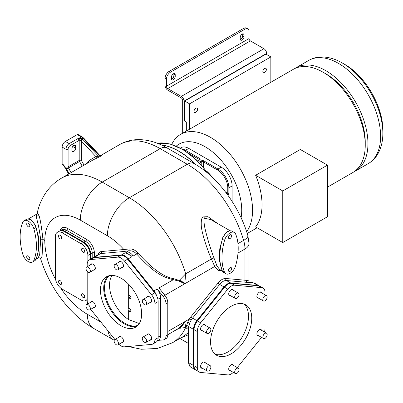 <?xml version="1.0" encoding="UTF-8"?>
<svg xmlns="http://www.w3.org/2000/svg" width="403" height="403" viewBox="0 0 403 403"><rect width="100%" height="100%" fill="white"/><g stroke="black" fill="none" stroke-linecap="round" stroke-linejoin="round"><path stroke-width="0.6" d="M161.588 145.085A65.125 37.6 60 0 1 178.61 151.15A65.125 37.6 60 0 1 194.981 164.076M100.423 155.689L119.585 144.622C125.56 141.241 132.048 139.574 139.05 139.619C148.526 139.791 157.87 142.576 167.089 147.961A13.793 7.964 120 0 0 160.193 148.647L102.226 182.111A81.21 46.889 -120 0 0 61.619 178.091L92.499 160.263A81.21 46.889 60 0 1 95.637 158.711L100.458 156.299C101.642 155.583 101.747 155.397 100.78 155.739M100.458 156.299L99.36 155.83L99.637 155.241L100.664 155.8M95.637 158.711A1.531 1.249 67.4 0 0 96.015 156.732L99.36 155.83L82.953 138.214L82.011 138.758L82.877 139.478A1.531 0.463 137 0 0 81.366 141.005L96.015 156.732A82.746 47.771 60 0 0 85.658 164.212M62.138 163.971L62.772 164.338A1.531 0.887 120 0 0 63.09 165.039L62.455 164.676A1.531 0.887 -60 0 1 62.138 163.971L62.138 147.08L65.926 149.271A4.599 2.655 -60 0 1 69.18 143.639A1.531 0.887 60 0 1 70.263 145.518L79.2 140.36L79.2 160.439A1.531 0.887 -120 0 0 79.517 161.507L81.366 160.439L84.076 165.124M82.222 166.192L79.517 161.507L68.414 167.92A1.531 0.887 60 0 1 68.097 166.852L79.2 160.439A1.531 0.887 180 0 1 81.366 160.439L81.366 141.005L80.932 140.461L79.819 140.138L79.2 140.36L78.122 138.481L79.361 138.048L82.011 138.758L80.932 140.461M62.138 147.08A4.599 2.655 -60 0 1 65.387 141.453L77.305 134.572A1.531 0.887 -60 0 1 78.071 134.496L82.106 136.824A1.531 0.887 120 0 0 81.341 136.899A5.773 3.33 60 0 1 82.953 138.214A1.531 0.463 137 0 1 83.643 138.073L99.637 155.241M71.885 150.364L71.885 148.803A2.68 1.547 -60 0 1 73.059 146.103A2.68 1.547 -60 0 1 75.124 145.387A2.68 1.547 -60 0 1 75.678 146.611L75.678 148.178A2.68 1.547 -60 0 1 74.51 150.873A2.68 1.547 -60 0 1 72.444 151.593A2.68 1.547 -60 0 1 71.885 150.364M60.707 288.085A60.143 34.723 -120 0 0 87.325 314.264A31.031 17.913 120 0 0 93.753 328.465C69.588 314.592 49.327 287.193 40.547 258.474L42.063 256.368L42.945 239.432C41.454 226.002 40.018 217.721 38.648 214.587L37.167 213.419M38.119 256.031L38.32 257.98L39.716 254.348L40.653 239.493C38.451 222.204 36.472 219.902 36.502 216.305L36.315 214.356L37.141 213.519C38.784 205.354 42.043 197.928 46.909 191.239C50.909 185.864 55.81 181.476 61.619 178.091M40.587 258.58C40.295 257.91 39.539 257.708 38.32 257.98L35.922 259.361M36.461 258.001L38.925 248.727L38.602 237.15L35.509 225.544L30.986 219.489L28.22 219.106M217.781 223.625L207.953 216.683L203.58 216.895C201.707 217.066 200.956 220.295 201.329 226.577C202.13 233.977 207.097 249.266 211.384 259.003L185.662 273.849L179.199 280.468L173.396 278.604C163.386 276.851 151.573 268.277 137.952 252.883C135.146 249.941 132.154 248.646 128.975 248.999L123.882 249.522A1.531 1.209 -95.1 0 1 123.343 251.548L101.007 253.542A9.576 5.531 -120 0 0 99.601 253.976L98.589 254.56M128.975 248.999A1.531 1.038 -99.7 0 1 128.557 250.852L123.343 251.548M230.244 230.818L210.885 219.645L204.981 218.295C203.782 217.605 203.651 220.376 204.593 226.607C206.638 236.082 209.782 246.596 214.028 258.147L217.021 266.01L219.655 269.486L222.436 271.093M187.178 327.785L188.619 328.924L188.745 326.536L189.677 323.09L191.193 320.128A9.576 5.531 -60 0 1 192.563 318.128L219.65 284.432A9.576 5.531 -60 0 1 226.421 280.523L245.518 282.226A1.531 1.209 95.1 0 1 244.974 280.206L246.389 280.387C248.485 280.438 249.321 281.077 248.903 282.317M173.396 278.604A1.531 0.468 -79.4 0 0 173.26 279.732L158.973 287.979L164.933 295.394A8.045 4.645 60 0 1 167.774 302.724L167.774 334.868A8.045 4.645 60 0 1 166.112 338.55L164.348 339.568A8.045 4.645 60 0 1 163.17 339.93L157.986 340.394M167.774 334.742L178.977 328.138L184.801 321.675A19.153 15.526 108.1 0 1 179.94 328.244L185.662 327.473L184.801 321.675L189.345 319.05A11.108 6.413 -60 0 1 190.936 316.733L218.023 283.037A11.108 6.413 -60 0 1 225.876 278.498L244.974 280.206L244.974 249.009L238.002 253.034M174.136 331.07L179.199 328.218A1.531 0.332 53.1 0 0 178.977 328.138M179.94 328.244L179.199 328.218L184.801 321.675L167.774 331.503M187.128 327.82L186.972 328.017C186.413 328.531 186.121 328.264 186.09 327.226L187.622 322.36L189.345 319.05L191.193 320.128M259.507 286.044A9.576 5.531 120 0 0 259.245 285.878A9.576 5.531 120 0 0 257.839 285.445L230.753 283.027A9.576 5.531 120 0 0 223.982 286.936L196.896 320.632A9.576 5.531 120 0 0 193.511 329.357L189.042 326.778A9.576 5.531 -60 0 1 189.677 323.09L187.622 322.36M245.518 282.226L252.968 282.735A1.531 1.209 95.1 0 1 253.371 282.866A9.576 5.531 -60 0 1 254.777 283.299L259.245 285.878M188.589 334.697L180.937 337.845M188.589 332.445L183.728 336.233M188.609 328.153C188.146 326.979 187.304 326.672 186.09 327.226L185.662 327.473A86.192 49.76 -120 0 1 172.408 342.772L183.778 336.208M193.511 329.357L193.511 365.476A9.576 5.531 120 0 0 195.49 369.858L191.022 367.279C189.591 366.604 188.78 364.932 188.589 362.267A1.531 0.887 0 0 0 189.042 362.896L189.042 326.778A1.531 0.887 0 0 1 188.745 326.536A1.531 1.189 12.5 0 0 186.332 325.956M195.49 369.858A9.576 5.531 120 0 0 195.772 369.999M236.848 298.311A3.063 1.768 120 0 0 238.853 295.611A3.063 1.768 120 0 0 238.38 293.152A3.063 1.768 120 0 0 236.848 293.303A3.063 1.768 120 0 0 234.848 296.009A3.063 1.768 120 0 0 235.317 298.462A3.063 1.768 120 0 0 236.848 298.311M236.848 373.38A3.063 1.768 120 0 0 238.853 370.674A3.063 1.768 120 0 0 238.38 368.221A3.063 1.768 120 0 0 236.848 368.372A3.063 1.768 120 0 0 234.848 371.072A3.063 1.768 120 0 0 235.317 373.531A3.063 1.768 120 0 0 236.848 373.38M264.998 300.824A3.063 1.768 120 0 0 267.003 298.124A3.063 1.768 120 0 0 266.529 295.666A3.063 1.768 120 0 0 264.998 295.822A3.063 1.768 120 0 0 262.998 298.522A3.063 1.768 120 0 0 263.466 300.976A3.063 1.768 120 0 0 264.998 300.824M264.998 338.359A3.063 1.768 120 0 0 267.003 335.659A3.063 1.768 120 0 0 266.529 333.2A3.063 1.768 120 0 0 264.998 333.352A3.063 1.768 120 0 0 262.998 336.057A3.063 1.768 120 0 0 263.466 338.51A3.063 1.768 120 0 0 264.998 338.359M208.699 333.331A3.063 1.768 120 0 0 210.704 330.626A3.063 1.768 120 0 0 210.23 328.173A3.063 1.768 120 0 0 208.699 328.324A3.063 1.768 120 0 0 206.699 331.024A3.063 1.768 120 0 0 207.167 333.483A3.063 1.768 120 0 0 208.699 333.331M208.699 370.861A3.063 1.768 120 0 0 210.704 368.161A3.063 1.768 120 0 0 210.23 365.707A3.063 1.768 120 0 0 208.699 365.859A3.063 1.768 120 0 0 206.699 368.559A3.063 1.768 120 0 0 207.167 371.017A3.063 1.768 120 0 0 208.699 370.861M95.148 256.545A8.045 4.645 60 0 1 95.899 255.905A8.045 4.645 60 0 1 97.078 255.542L97.622 255.497A9.576 5.531 -120 0 0 96.216 255.93L92.967 257.804A9.576 5.531 -120 0 0 92.705 257.975M97.622 255.497L94.367 257.371A9.576 5.531 -120 0 0 92.967 257.804M124.708 253.074L125.247 253.029A8.045 4.645 60 0 1 130.94 256.313L131.479 256.983A9.576 5.531 -120 0 0 124.708 253.074L121.459 254.953L94.367 257.371M95.899 255.905L97.662 254.892A8.045 4.645 60 0 1 98.841 254.525L101.007 253.542A1.531 1.209 -95.1 0 0 101.546 251.517A11.108 6.413 -120 0 0 97.934 254.751M126.466 252.061L127.01 252.011A8.045 4.645 60 0 1 132.698 255.295L133.242 255.97L136.667 253.991C134.234 251.492 131.534 250.444 128.557 250.852L126.466 252.061M131.479 256.983L128.23 258.862A9.576 5.531 -120 0 0 121.459 254.953M157.523 340.661L158.616 340.031A9.576 5.531 -120 0 0 160.601 335.649L160.601 297.726A9.576 5.531 -120 0 0 157.21 288.996L163.17 296.412A8.045 4.645 60 0 1 166.016 303.741L166.016 335.885A8.045 4.645 60 0 1 164.348 339.568M128.23 258.862L153.961 290.875A9.576 5.531 -120 0 1 156.717 295.938M101.546 251.517L123.882 249.522A55.161 31.847 -120 0 0 107.369 235.755A31.031 17.913 -60 0 1 129.313 197.752A86.192 49.76 -120 0 1 185.662 273.849L184.801 283.752L179.199 280.468L178.977 281.032L173.26 279.732C164.399 277.214 155.991 275.309 136.667 253.991A1.531 0.277 -41.3 0 0 137.952 252.883M116.311 269.693A3.063 1.768 -120 0 0 117.842 269.844A3.063 1.768 -120 0 0 118.311 267.385A3.063 1.768 -120 0 0 116.311 264.685A3.063 1.768 -120 0 0 114.779 264.534A3.063 1.768 -120 0 0 114.306 266.988A3.063 1.768 -120 0 0 116.311 269.693M144.46 304.708A3.063 1.768 -120 0 0 145.992 304.859A3.063 1.768 -120 0 0 146.46 302.406A3.063 1.768 -120 0 0 144.46 299.706A3.063 1.768 -120 0 0 142.929 299.555A3.063 1.768 -120 0 0 142.461 302.008A3.063 1.768 -120 0 0 144.46 304.708M144.46 342.243A3.063 1.768 -120 0 0 145.992 342.394A3.063 1.768 -120 0 0 146.46 339.941A3.063 1.768 -120 0 0 144.46 337.24A3.063 1.768 -120 0 0 142.929 337.089A3.063 1.768 -120 0 0 142.461 339.543A3.063 1.768 -120 0 0 144.46 342.243M116.311 344.756A3.063 1.768 -120 0 0 117.842 344.908A3.063 1.768 -120 0 0 118.311 342.454A3.063 1.768 -120 0 0 116.311 339.754A3.063 1.768 -120 0 0 114.779 339.603A3.063 1.768 -120 0 0 114.306 342.056A3.063 1.768 -120 0 0 116.311 344.756M88.161 309.741A3.063 1.768 -120 0 0 89.693 309.892A3.063 1.768 -120 0 0 90.161 307.434A3.063 1.768 -120 0 0 88.161 304.733A3.063 1.768 -120 0 0 86.63 304.582A3.063 1.768 -120 0 0 86.156 307.036A3.063 1.768 -120 0 0 88.161 309.741M88.161 272.206A3.063 1.768 -120 0 0 89.693 272.357A3.063 1.768 -120 0 0 90.161 269.899A3.063 1.768 -120 0 0 88.161 267.199A3.063 1.768 -120 0 0 86.63 267.048A3.063 1.768 -120 0 0 86.156 269.506A3.063 1.768 -120 0 0 88.161 272.206M89.174 259.995L92.423 258.116A9.576 5.531 60 0 1 93.828 257.683L120.915 255.265A9.576 5.531 60 0 1 127.686 259.174L154.772 292.87A9.576 5.531 60 0 1 158.162 301.6L158.162 337.714A9.576 5.531 60 0 1 156.178 342.102L152.928 343.976A9.576 5.531 -120 0 0 154.908 339.593L154.908 303.474A9.576 5.531 -120 0 0 151.523 294.749L124.436 261.053A9.576 5.531 -120 0 0 117.666 257.139L90.579 259.562A9.576 5.531 -120 0 0 89.174 259.995A9.576 5.531 -120 0 0 87.189 264.378L87.189 266.726M118.915 344.288A9.576 5.531 -120 0 0 124.436 346.827L151.523 344.409A9.576 5.531 -120 0 0 152.928 343.976M114.931 339.512L90.665 309.328M87.189 271.38L87.189 300.497A9.576 5.531 -120 0 0 87.753 303.933M121.051 325.755A29.112 16.81 60 0 1 102.03 300.099A29.112 16.81 60 0 1 106.493 276.77A29.112 16.81 60 0 1 121.051 278.216A29.112 16.81 60 0 1 140.068 303.867A29.112 16.81 60 0 1 135.609 327.196A29.112 16.81 60 0 1 121.051 325.755M149.941 340.112A3.446 1.99 -120 0 0 150.924 339.991A3.446 1.99 -120 0 0 151.452 337.225A3.446 1.99 -120 0 0 149.201 334.188A3.446 1.99 -120 0 0 147.478 334.016A3.446 1.99 -120 0 0 146.878 334.807M121.792 342.631A3.446 1.99 -120 0 0 122.774 342.505A3.446 1.99 -120 0 0 123.162 339.331A3.446 1.99 -120 0 0 119.328 336.535A3.446 1.99 -120 0 0 118.729 337.321M93.642 307.61A3.446 1.99 -120 0 0 94.624 307.484A3.446 1.99 -120 0 0 95.012 307.126A3.446 1.99 -120 0 0 94.383 303.121A3.446 1.99 -120 0 0 91.179 301.515A3.446 1.99 -120 0 0 90.791 301.872A3.446 1.99 -120 0 0 90.579 302.3M93.642 270.075A3.446 1.99 -120 0 0 94.624 269.95A3.446 1.99 -120 0 0 95.153 267.189A3.446 1.99 -120 0 0 92.902 264.151A3.446 1.99 -120 0 0 91.179 263.98A3.446 1.99 -120 0 0 90.579 264.766M121.792 267.562A3.446 1.99 -120 0 0 122.774 267.436A3.446 1.99 -120 0 0 123.162 264.262A3.446 1.99 -120 0 0 119.328 261.466A3.446 1.99 -120 0 0 118.729 262.252M149.941 302.582A3.446 1.99 -120 0 0 150.924 302.457A3.446 1.99 -120 0 0 151.311 302.099A3.446 1.99 -120 0 0 150.687 298.094A3.446 1.99 -120 0 0 147.478 296.487A3.446 1.99 -120 0 0 147.09 296.845A3.446 1.99 -120 0 0 146.878 297.273M137.141 326.103A29.112 16.81 60 0 1 124.3 323.881A29.112 16.81 60 0 1 105.752 299.711A29.112 16.81 60 0 1 108.211 275.99M109.359 275.667A28.729 16.588 -120 0 0 104.528 288.064A28.729 16.588 60 0 0 116.311 316.164A28.729 16.588 60 0 0 137.997 325.266M130.587 311.726L129.837 311.59L128.658 309.892L128.658 319.629A28.729 16.588 60 0 1 109.54 285.173A28.729 16.588 60 0 1 111.994 275.41M128.658 284.291L128.658 295.827L128.985 295.389A1.723 0.922 -116.7 0 0 128.658 295.827M128.985 308.683L128.658 309.116L128.658 296.603L129.837 298.301L130.587 298.432M139.292 323.538L128.658 319.629M128.658 309.892A1.723 0.922 -116.7 0 0 129.746 311.635A1.723 0.922 -116.7 0 0 130.522 311.771A1.723 0.922 -116.7 0 0 130.799 310.411A1.723 0.922 -116.7 0 0 129.746 308.819A1.723 0.922 -116.7 0 0 128.975 308.688A1.723 0.922 -116.7 0 0 128.658 309.116M128.658 296.603A1.723 0.922 -116.7 0 0 129.746 298.341A1.723 0.922 -116.7 0 0 130.522 298.477A1.723 0.922 -116.7 0 0 130.799 297.117A1.723 0.922 -116.7 0 0 129.746 295.53A1.723 0.922 -116.7 0 0 128.975 295.394M179.94 279.803L184.801 283.752L178.977 281.032M214.028 258.147A1.955 0.811 157.5 0 0 211.384 259.003L214.718 266.479A1.688 1.3 155.7 0 1 217.021 266.01M230.123 230.833L227.368 231.221L222.844 237.276L219.746 248.888L219.428 260.469L221.897 269.738M90.579 259.184L90.579 253.895A9.576 5.531 -120 0 0 83.804 242.168L64.843 231.221A9.576 5.531 -120 0 0 60.057 230.743A9.576 5.531 -120 0 0 59.79 230.914M241.085 217.761A51.906 29.968 -120 0 0 205.021 146.692A51.906 29.968 -120 0 0 176.297 146.108M180.398 148.062L181.108 147.654A15.324 8.846 60 0 1 188.77 148.41L221.272 167.18A15.324 8.846 60 0 1 232.108 185.944L232.108 201.414M246.636 231.72A59.568 34.391 -120 0 0 247.054 183.048A59.568 34.391 -120 0 0 210.437 137.307A59.568 34.391 -120 0 0 180.655 134.36A59.568 34.391 -120 0 0 171.718 144.44M327.458 187.168L352.907 172.474A59.568 34.391 -120 0 0 365.244 145.206A59.568 34.391 -120 0 0 323.125 72.253A59.568 34.391 -120 0 0 323.12 72.253A59.568 34.391 -120 0 0 293.339 69.301L180.655 134.36M282.76 242.556L255.623 226.889A59.568 34.391 -120 0 0 255.623 175.28L282.76 190.951L282.76 242.556L327.458 216.754L327.458 165.144L282.76 190.951M327.458 165.144L300.316 149.478L255.623 175.28M323.125 72.253L325.831 73.814A55.735 32.18 -120 0 1 365.244 142.078L365.244 145.206M354.232 171.643A59.568 34.391 -120 0 0 355.617 170.912A59.568 34.391 -120 0 0 364.745 123.177A59.568 34.391 -120 0 0 325.831 70.686A59.568 34.391 -120 0 0 296.049 67.739A59.568 34.391 -120 0 0 294.724 68.57M382.85 133.529A57.322 33.096 -120 0 0 382.85 133.207A57.322 33.096 -120 0 0 342.318 63.004L344.56 64.299C365.516 76.001 383.193 106.619 382.85 130.617A54.148 31.263 60 0 0 344.56 64.299L342.318 63.004C335.442 58.994 328.576 56.984 321.71 56.974C317.01 57.025 312.673 58.173 308.703 60.43L296.049 67.739M266.645 54.501L266.645 53.408A3.829 2.211 -120 0 0 263.935 48.713L250.394 40.894A1.914 1.108 60 0 1 249.039 38.547L249.039 31.51A5.748 3.32 120 0 0 247.85 28.88A5.748 3.32 120 0 0 244.974 29.167L170.484 72.172A5.748 3.32 120 0 0 166.424 79.21L166.424 86.247A1.914 1.108 60 0 0 167.774 88.595L181.32 96.413A3.829 2.211 -120 0 1 184.03 101.103L184.03 132.411M270.841 82.288L270.841 56.924L265.97 54.108L184.705 101.027L184.705 121.046L186.332 121.983L186.332 131.081M182.675 133.191L182.675 100.322A1.914 1.108 -120 0 0 181.32 97.974L167.774 90.156A3.829 2.211 60 0 1 165.069 85.466L165.069 78.429A5.748 3.32 -60 0 1 169.129 71.391L170.484 72.172M169.129 71.391L243.619 28.386A5.748 3.32 -60 0 1 246.495 28.099L247.85 28.88M175.224 76.474L175.224 74.908A2.68 1.547 120 0 0 174.67 73.684A2.68 1.547 120 0 0 172.605 74.399A2.68 1.547 120 0 0 171.431 77.099L171.431 78.661A2.68 1.547 120 0 0 171.99 79.89A2.68 1.547 120 0 0 174.056 79.169A2.68 1.547 120 0 0 175.224 76.474L173.869 75.693L173.869 74.127A2.68 1.547 120 0 0 173.809 73.608M244.027 36.749L244.027 35.187A2.68 1.547 120 0 0 243.472 33.958A2.68 1.547 120 0 0 241.407 34.678A2.68 1.547 120 0 0 240.233 37.378L240.233 38.94A2.68 1.547 120 0 0 240.793 40.169A2.68 1.547 120 0 0 242.858 39.449A2.68 1.547 120 0 0 244.027 36.749L242.671 35.968L242.671 34.406A2.68 1.547 120 0 0 242.611 33.887M240.299 39.459A2.68 1.547 120 0 0 242.671 35.968M171.497 79.179A2.68 1.547 120 0 0 173.869 75.693M184.705 101.027L189.581 103.843L189.581 129.202M270.841 56.924L189.581 103.843M197.571 109.238A2.489 1.436 120 0 0 197.057 108.095A2.489 1.436 120 0 0 195.138 108.765A2.489 1.436 120 0 0 194.05 111.268A2.489 1.436 120 0 0 194.568 112.412A2.489 1.436 120 0 0 196.488 111.742A2.489 1.436 120 0 0 197.571 109.238M266.373 69.512A2.489 1.436 120 0 0 265.859 68.374A2.489 1.436 120 0 0 263.94 69.044A2.489 1.436 120 0 0 262.852 71.548A2.489 1.436 120 0 0 263.371 72.686A2.489 1.436 120 0 0 265.29 72.021A2.489 1.436 120 0 0 266.373 69.512M233.483 365.395A3.446 1.99 120 0 0 233.272 364.967A3.446 1.99 120 0 0 232.884 364.604A3.446 1.99 120 0 0 229.675 366.216A3.446 1.99 120 0 0 229.05 370.216A3.446 1.99 120 0 0 229.438 370.579A3.446 1.99 120 0 0 230.42 370.7M264.459 332.007A9.576 5.531 120 0 0 265.018 328.566L265.018 300.814M261.547 337.402L237.281 367.586M199.284 372.05L196.034 370.171A9.576 5.531 -60 0 1 194.05 365.788L197.304 367.662A9.576 5.531 120 0 0 199.284 372.05A9.576 5.531 120 0 0 200.689 372.483L227.776 374.901A9.576 5.531 120 0 0 233.297 372.362M197.304 367.662L197.304 331.548A9.576 5.531 120 0 1 200.689 322.818L227.776 289.122A9.576 5.531 120 0 1 234.546 285.213L261.633 287.631A9.576 5.531 120 0 1 263.038 288.064A9.576 5.531 120 0 1 265.018 292.452L265.018 294.795M231.161 306.285A29.112 16.81 -60 0 1 245.719 304.844A29.112 16.81 -60 0 1 250.182 328.173A29.112 16.81 -60 0 1 231.161 353.829A29.112 16.81 -60 0 1 216.602 355.27A29.112 16.81 -60 0 1 212.139 331.941A29.112 16.81 -60 0 1 231.161 306.285M205.334 325.347A3.446 1.99 120 0 0 204.734 324.556A3.446 1.99 120 0 0 203.011 324.727A3.446 1.99 120 0 0 200.759 327.765A3.446 1.99 120 0 0 201.288 330.531A3.446 1.99 120 0 0 202.266 330.651M233.483 290.326A3.446 1.99 120 0 0 233.272 289.898A3.446 1.99 120 0 0 232.884 289.54A3.446 1.99 120 0 0 229.675 291.147A3.446 1.99 120 0 0 229.05 295.152A3.446 1.99 120 0 0 229.438 295.51A3.446 1.99 120 0 0 230.42 295.636M261.633 292.84A3.446 1.99 120 0 0 261.033 292.054A3.446 1.99 120 0 0 257.2 294.85A3.446 1.99 120 0 0 257.588 298.024A3.446 1.99 120 0 0 258.57 298.149M261.633 330.374A3.446 1.99 120 0 0 261.033 329.583A3.446 1.99 120 0 0 259.31 329.755A3.446 1.99 120 0 0 257.059 332.792A3.446 1.99 120 0 0 257.588 335.558A3.446 1.99 120 0 0 258.57 335.684M205.334 362.876A3.446 1.99 120 0 0 204.734 362.09A3.446 1.99 120 0 0 200.901 364.886A3.446 1.99 120 0 0 201.288 368.06A3.446 1.99 120 0 0 202.266 368.186M194.05 365.788L194.05 329.669A9.576 5.531 -60 0 1 197.435 320.944L224.526 287.248A9.576 5.531 -60 0 1 231.297 283.339L258.383 285.757A9.576 5.531 -60 0 1 259.784 286.19L263.038 288.064M244.001 304.064A29.112 16.81 -60 0 1 246.46 327.78A29.112 16.81 -60 0 1 227.912 351.95A29.112 16.81 -60 0 1 215.071 354.177M29.555 224.683A2.201 1.269 60 0 1 29.162 223.997M28.275 226.763A2.201 1.269 60 0 1 26.835 224.824A2.201 1.269 60 0 1 27.177 223.061A2.201 1.269 60 0 1 28.275 223.166A2.201 1.269 60 0 1 29.716 225.111A2.201 1.269 60 0 1 29.379 226.874A2.201 1.269 60 0 1 28.275 226.763M22.719 222.33A53.629 30.966 -120 0 0 22.719 254.021A8.428 4.866 -120 0 0 32.492 262.041A8.428 4.866 -120 0 0 33.832 260.439A53.629 30.966 -120 0 0 33.832 228.748A8.428 4.866 -120 0 0 24.064 220.728A8.428 4.866 -120 0 0 22.719 222.33M28.275 259.608A2.201 1.269 -120 0 0 29.379 259.718A2.201 1.269 -120 0 0 29.716 257.95A2.201 1.269 -120 0 0 28.275 256.011A2.201 1.269 -120 0 0 27.177 255.9A2.201 1.269 -120 0 0 26.835 257.668A2.201 1.269 -120 0 0 28.275 259.608M32.492 262.041L34.658 260.791A8.428 4.866 -120 0 0 35.998 259.189A53.629 30.966 -120 0 0 35.998 227.499A8.428 4.866 -120 0 0 26.23 219.479L24.064 220.728M29.162 256.842A2.201 1.269 -120 0 0 29.555 257.527M230.078 238.49A2.201 1.269 -60 0 1 228.975 238.596A2.201 1.269 -60 0 1 228.637 236.833A2.201 1.269 -60 0 1 230.078 234.889A2.201 1.269 -60 0 1 231.181 234.783A2.201 1.269 -60 0 1 231.518 236.546A2.201 1.269 -60 0 1 230.078 238.49M229.191 235.72A2.201 1.269 -60 0 1 228.798 236.405M224.521 240.47A53.629 30.966 120 0 0 224.521 272.161A8.428 4.866 120 0 0 225.861 273.763A8.428 4.866 120 0 0 235.634 265.743A53.629 30.966 120 0 0 235.634 234.052A8.428 4.866 120 0 0 234.289 232.45A8.428 4.866 120 0 0 224.521 240.47L222.355 239.221A53.629 30.966 120 0 0 222.355 270.912A8.428 4.866 120 0 0 223.695 272.514L225.861 273.763M230.078 271.33A2.201 1.269 120 0 0 231.518 269.39A2.201 1.269 120 0 0 231.181 267.622A2.201 1.269 120 0 0 230.078 267.733A2.201 1.269 120 0 0 228.637 269.672A2.201 1.269 120 0 0 228.975 271.441A2.201 1.269 120 0 0 230.078 271.33M234.289 232.45L232.123 231.201A8.428 4.866 120 0 0 222.355 239.221M228.798 269.249A2.201 1.269 120 0 0 229.191 268.564M87.189 299.137A9.576 5.531 60 0 1 85.884 300.507A9.576 5.531 60 0 1 81.099 300.028L62.138 289.082A9.576 5.531 60 0 1 55.362 277.355L55.362 236.692A9.576 5.531 60 0 1 57.347 232.309L59.513 231.06A9.576 5.531 60 0 1 64.304 231.534L83.265 242.48A9.576 5.531 60 0 1 90.035 254.207L90.035 259.497M57.347 232.309A9.576 5.531 60 0 1 62.138 232.783L81.099 243.729A9.576 5.531 60 0 1 87.869 255.462L87.869 261.361M84.015 249.412A2.201 1.269 -120 0 0 84.408 250.092M60.989 236.118A2.201 1.269 -120 0 0 61.387 236.803M84.015 294.764A2.201 1.269 -120 0 0 84.408 295.444M60.989 281.47A2.201 1.269 -120 0 0 61.387 282.155M83.129 248.58A2.201 1.269 -120 0 0 82.026 248.47A2.201 1.269 -120 0 0 81.688 250.233A2.201 1.269 -120 0 0 83.129 252.177A2.201 1.269 -120 0 0 84.227 252.283A2.201 1.269 -120 0 0 84.57 250.52A2.201 1.269 -120 0 0 83.129 248.58M60.102 235.287A2.201 1.269 -120 0 0 59.004 235.176A2.201 1.269 -120 0 0 58.667 236.944A2.201 1.269 -120 0 0 60.102 238.883A2.201 1.269 -120 0 0 61.206 238.989A2.201 1.269 -120 0 0 61.543 237.226A2.201 1.269 -120 0 0 60.102 235.287M83.129 293.933A2.201 1.269 -120 0 0 82.026 293.822A2.201 1.269 -120 0 0 81.688 295.585A2.201 1.269 -120 0 0 83.129 297.53A2.201 1.269 -120 0 0 84.227 297.636A2.201 1.269 -120 0 0 84.57 295.873A2.201 1.269 -120 0 0 83.129 293.933M60.102 280.639A2.201 1.269 -120 0 0 59.004 280.528A2.201 1.269 -120 0 0 58.667 282.296A2.201 1.269 -120 0 0 60.102 284.236A2.201 1.269 -120 0 0 61.206 284.347A2.201 1.269 -120 0 0 61.543 282.579A2.201 1.269 -120 0 0 60.102 280.639M206.568 171.063A29.495 17.032 60 0 1 212.436 177.421M203.394 167.159L203.394 161.86A1.149 0.665 0 0 0 201.772 161.86L199.697 163.059M225.519 192.014A1.914 1.108 60 0 1 226.148 192.201L227.776 193.138L227.776 187.823A14.558 8.403 -120 0 0 217.484 169.995L203.394 161.86A0.766 0.443 -60 0 1 203.938 160.923A1.914 1.108 0 0 0 201.228 160.923L198.921 162.258M201.772 165.301L201.772 161.86A0.766 0.443 -120 0 0 201.228 160.923M199.399 159.805A1.149 0.665 0 0 0 199.062 159.361L189.118 153.619M197.566 160.903L199.223 159.946A0.766 0.443 60 0 1 199.606 159.986A1.914 1.108 0 0 0 199.606 158.419A0.766 0.443 -60 0 0 199.062 159.361L199.062 160.036M199.606 158.419L185.516 150.289A15.324 8.846 -120 0 0 181.995 148.934M185.078 150.803A0.766 0.443 -60 0 1 185.516 150.289L188.77 148.41M207.877 173.33A65.125 37.6 -120 0 0 157.251 143.236M195.495 164.379A65.125 37.6 -120 0 0 161.326 144.964M119.585 144.622A81.21 46.889 60 0 1 160.193 148.647L187.279 164.283A86.192 49.76 60 0 1 243.629 240.384L237.966 243.654M167.089 147.961L194.175 163.603A13.793 7.964 120 0 0 187.279 164.283L129.313 197.752L102.226 182.111A31.031 17.913 -60 0 0 80.283 220.114A50.184 28.971 -120 0 0 44.798 240.601A60.143 34.723 -120 0 0 55.599 279.541M99.647 156.767A1.531 0.887 60 0 1 98.549 156.299L82.877 139.478M71.119 172.605L68.414 167.92L66.56 168.988A3.063 1.768 60 0 1 65.926 166.852A1.531 0.887 0 0 0 68.097 166.852L68.097 149.271A3.063 1.768 -60 0 1 70.263 145.518M62.772 164.338A3.063 1.768 60 0 1 64.304 165.955L68.888 173.894M65.926 166.852L65.926 149.271A1.531 0.887 0 0 0 68.097 149.271M69.271 173.673L66.56 168.988M64.304 165.955L64.057 166.096L68.641 174.036M77.305 134.572L81.341 136.899L79.361 138.048A1.531 0.378 79.6 0 1 79.819 140.138M65.387 141.453L69.18 143.639L78.122 138.481M72.742 146.48L75.678 148.178M73.784 145.518L75.678 146.611M44.798 240.601A31.031 17.913 180 0 1 42.945 239.432A1.557 0.826 -4 0 0 40.653 239.493M38.648 214.587A2.222 1.738 -19.8 0 1 36.502 216.305M107.369 235.755L80.283 220.114M87.325 314.264L100.952 322.128M94.367 256.993L94.367 252.958A11.108 6.413 -120 0 0 86.514 239.352L67.553 228.405A11.108 6.413 -120 0 0 59.946 230.808M203.58 216.895A3.063 1.768 -120 0 0 204.981 218.295M194.175 163.603C217.927 177.113 239.286 206.16 247.84 235.554A13.793 4.327 163.5 0 1 243.629 240.384A25.233 14.568 60 0 1 244.974 249.009A13.793 7.964 180 0 0 249.014 243.382L249.014 281.304A13.793 7.964 180 0 1 248.938 282.14M164.837 295.278L214.718 266.479L218.179 270.408L221.192 270.373M107.818 330.672A31.031 17.913 120 0 0 113.797 340.041L114.245 340.298M196.896 320.632L192.563 318.128A1.531 0.322 38.8 0 1 190.936 316.733M223.982 286.936L219.65 284.432A1.531 0.322 38.8 0 1 218.023 283.037M230.753 283.027L226.421 280.523A1.531 1.209 95.1 0 1 225.876 278.498M246.389 280.387A1.531 1.32 89.8 0 0 247.089 282.302L253.371 282.866L257.839 285.445M187.324 327.815L186.972 328.017M193.511 365.476L189.042 362.896A9.576 5.531 -60 0 0 191.022 367.279M98.841 254.525L97.078 255.542M127.01 252.011L125.247 253.029M157.21 288.996L153.961 290.875M132.698 255.295L130.94 256.313M164.933 295.394L163.17 296.412M160.601 335.649L158.162 337.054M160.601 297.726L157.895 299.283M93.828 257.683L90.579 259.562M120.915 255.265L117.666 257.139M127.686 259.174L124.436 261.053M154.772 292.87L151.523 294.749M158.162 301.6L154.908 303.474M158.162 337.714L154.908 339.593M167.774 334.868L166.016 335.885M167.774 302.724L166.016 303.741M67.553 228.405A1.531 0.887 -60 0 1 66.47 230.279A9.576 5.531 -120 0 0 61.679 229.806L60.057 230.743M86.514 239.352A1.531 0.887 -60 0 1 85.431 241.226L66.47 230.279L64.843 231.221M94.367 252.958A1.531 0.887 0 0 0 92.201 252.958A9.576 5.531 -120 0 0 85.431 241.226L83.804 242.168M92.201 258.247L92.201 252.958L90.579 253.895M382.85 130.617L382.85 133.207C382.885 141.166 381.188 148.118 377.767 154.067C375.374 158.117 372.206 161.296 368.266 163.608A59.568 34.391 -120 0 0 377.399 115.873A59.568 34.391 -120 0 0 338.485 63.382A59.568 34.391 -120 0 0 308.703 60.43M266.645 53.408L184.03 101.103M263.935 48.713L181.32 96.413M250.394 40.894L167.774 88.595M249.039 38.547L166.424 86.247M243.619 28.386L244.974 29.167M165.069 78.429L166.424 79.21M244.027 35.187L242.671 34.406M175.224 74.908L173.869 74.127M227.886 195.203A1.914 1.108 120 0 0 228.859 193.138L228.859 187.823A15.324 8.846 -120 0 0 218.023 169.053L221.272 167.18M217.484 169.995A0.766 0.443 -60 0 1 218.023 169.053L203.938 160.923M197.732 161.064L199.606 159.986M227.776 187.823A0.766 0.443 0 0 0 228.859 187.823L232.108 185.944M227.247 194.322A1.149 0.665 120 0 0 227.776 193.138A0.766 0.443 0 0 0 228.859 193.138M226.048 192.71A1.149 0.665 120 0 0 226.148 192.201M258.383 285.757L261.633 287.631M231.297 283.339L234.546 285.213M224.526 287.248L227.776 289.122M197.435 320.944L200.689 322.818M194.05 329.669L197.304 331.548M35.998 259.189L33.832 260.439M35.998 227.499L33.832 228.748M222.355 270.912L224.521 272.161M90.035 254.207L87.869 255.462M64.304 231.534L62.138 232.783M83.265 242.48L81.099 243.729M207.137 171.804L211.741 176.766M208.925 174.227L196.775 160.132L183.34 149.72L169.759 143.901L157.19 143.216M63.09 165.039L64.057 166.096M82.106 136.824L83.643 138.073M28.099 219.096L36.315 214.356M247.84 235.554L249.014 243.382M128.194 346.494L141.388 349.255L157.392 348.449L172.408 342.772M249.321 282.407L248.827 281.964L248.893 282.503M249.014 281.304L248.999 282.206M188.589 343.522L179.849 338.475M188.589 362.267L188.589 328.687M252.968 282.735L254.777 283.299M231.901 289.414L238.38 293.152M228.839 294.724L235.317 298.462M231.901 364.483L238.38 368.221M228.839 369.788L235.317 373.531M260.051 291.928L266.529 295.666M256.988 297.238L263.466 300.976M260.051 329.463L266.529 333.2M256.988 334.772L263.466 338.51M203.752 324.435L210.23 328.173M200.689 329.74L207.167 333.483M203.752 361.965L210.23 365.707M200.689 367.274L207.167 371.017M93.753 328.465L113.797 340.041M123.373 266.65L117.842 269.844M120.306 261.34L114.779 264.534M151.523 301.671L145.992 304.859M148.46 296.361L142.929 299.555M151.523 339.2L145.992 342.394M148.46 333.896L142.929 337.089M123.373 341.719L117.842 344.908M120.306 336.409L114.779 339.603M95.224 306.698L89.693 309.892M92.156 301.389L86.63 304.582M95.224 269.164L89.693 272.357M92.156 263.854L86.63 267.048M257.139 227.766L247.21 233.498M368.266 163.608L355.617 170.912M85.884 300.507L87.189 299.751"/></g></svg>
